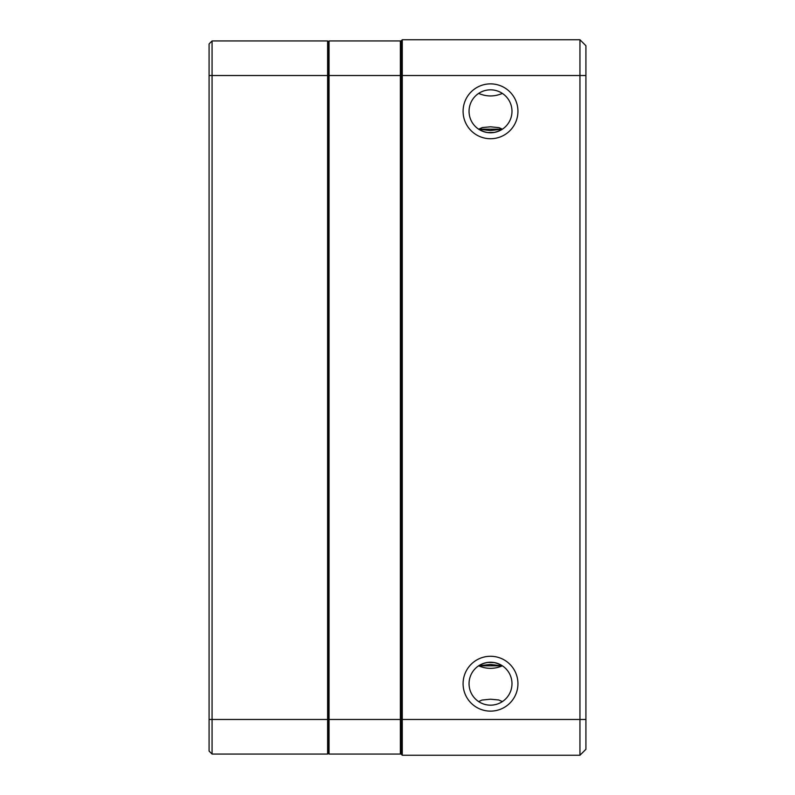 <?xml version="1.0" encoding="UTF-8"?>
<svg xmlns="http://www.w3.org/2000/svg" width="795" height="795" viewBox="0 0 795 795"><rect width="100%" height="100%" fill="white"/><g stroke="black" fill="none" stroke-linecap="round" stroke-linejoin="round"><path stroke-width="1.19" d="M478.699 93.442L478.65 93.413C486.57 96.791 494.48 96.791 502.38 93.413M469.05 683.7A21.465 21.465 0 0 0 501.248 702.293A21.465 21.465 0 0 0 501.248 665.107A21.465 21.465 0 0 0 469.05 683.7M478.65 665.812C486.57 661.112 494.48 661.112 502.38 665.812C494.46 669.191 486.55 669.191 478.65 665.812L490.157 664.471L502.38 665.812L478.65 665.812L482.158 663.934M469.05 111.3L469.05 111.3A21.465 21.465 0 0 0 501.248 129.893A21.465 21.465 0 0 0 501.248 92.707A21.465 21.465 0 0 0 469.05 111.3M585.915 45.712L585.915 749.288L579.952 755.25L402.27 755.25L402.27 719.475L579.952 719.475L579.952 39.75L585.915 45.712L579.952 39.75L402.27 39.75L402.27 719.475L401.078 719.475L401.078 40.943L402.27 39.75M490.515 138.727A27.428 27.428 0 0 1 463.088 111.3A27.428 27.428 0 0 1 490.515 83.873A27.428 27.428 0 0 1 517.943 111.3A27.428 27.428 0 0 1 490.515 138.727M490.515 711.128A27.428 27.428 0 0 1 463.088 683.7A27.428 27.428 0 0 1 490.515 656.273A27.428 27.428 0 0 1 517.943 683.7A27.428 27.428 0 0 1 490.515 711.128M402.27 755.25L401.078 754.058L401.078 719.475L400.362 719.475L400.362 40.943L329.05 40.943L329.05 754.058L400.362 754.058L400.362 719.475L328.335 719.475L328.335 41.658L328.335 753.342L328.335 719.475L327.62 719.475L327.62 40.943L328.335 41.658L329.05 40.943L328.335 41.658L327.62 40.943L212.066 40.943L212.066 754.058L209.085 751.076L209.085 43.924L212.066 40.943L209.085 43.924M585.915 749.288L579.952 755.25L579.952 719.475L585.915 719.475M490.515 126.802L482.336 127.568L478.65 129.188C486.57 133.888 494.48 133.888 502.38 129.188L499.051 127.667L490.515 126.802M502.38 129.188L478.65 129.188L490.157 130.529L502.321 129.227M498.872 131.066L494.53 132.387L487.713 132.586L483.569 131.612M482.158 131.066L478.65 129.188M498.872 663.934L494.53 662.613L487.713 662.414L483.569 663.388M478.65 701.587L481.979 700.067L490.515 699.202L498.694 699.968L502.38 701.587M209.085 719.475L327.62 719.475L327.62 754.058L328.335 753.342L329.05 754.058L328.335 753.342L327.62 754.058L212.066 754.058L209.085 751.076M400.362 754.058L401.078 753.342L400.362 754.058M401.078 41.658L400.362 40.943L401.078 41.658M585.915 75.525L209.085 75.525"/></g></svg>
